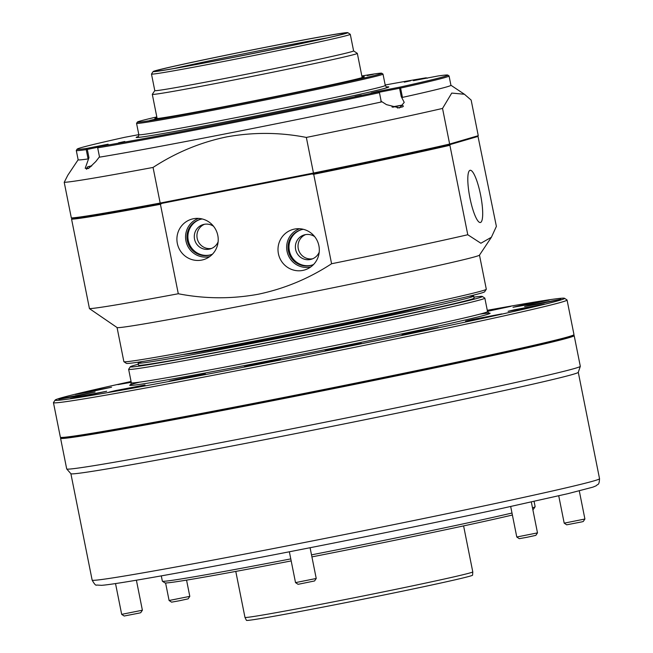 <?xml version="1.0" encoding="UTF-8"?>
<svg xmlns="http://www.w3.org/2000/svg" width="653" height="653" viewBox="0 0 653 653"><rect width="100%" height="100%" fill="white"/><g stroke="black" fill="none" stroke-linecap="round" stroke-linejoin="round"><path stroke-width="0.98" d="M86.229 149.619L86.596 149.104L87.306 149.398L88.963 157.716L88.09 158.932L86.229 149.619A190.072 3.51 168.7 0 1 76.287 150.459A190.072 3.51 168.7 0 1 76.311 150.386L77.136 149.145A189.019 3.494 -11.3 0 0 86.776 148.411L108.104 144.199L98.717 146.558A189.019 3.494 -11.3 0 0 224.754 123.205A189.019 3.494 -11.3 0 0 378.054 91.877L371.124 93.02L376.724 91.665L400.085 87.078A189.019 3.494 -11.3 0 0 447.787 75.087A189.019 3.494 -11.3 0 0 438.171 75.952L413.431 80.654L426.221 77.797A189.019 3.494 -11.3 0 0 385.188 84.996M86.596 149.104L86.776 148.411M98.056 147.194L87.306 149.398M98.717 146.558L97.681 147.839L99.55 157.153A190.072 3.51 -11.3 0 0 226.607 133.62A190.072 3.51 -11.3 0 0 381.319 101.999L379.458 92.677L378.054 91.877M447.787 75.087L449.027 75.911A190.072 3.51 168.7 0 1 449.068 75.968A190.072 3.51 168.7 0 1 400.591 88.073L402.452 97.395L401.236 96.587L399.579 88.269L379.148 92.253M355.118 96.513L361.354 95.175L355.118 96.513M404.297 82.147L410.525 80.801L404.297 82.147M401.236 96.587L404.223 102.374L399.554 107.957L386.478 104.635L380.797 101.035M118.544 142.827L124.78 141.481L118.544 142.827M99.476 156.802L95.803 161.536L88.939 168.148L85.2 168.303L88.963 157.716M386.372 86.955A128.829 2.383 168.7 0 1 388.788 86.98A128.829 2.383 168.7 0 1 236.761 119.695A128.829 2.383 168.7 0 1 136.175 137.465A128.829 2.383 168.7 0 1 138.395 136.51M64.214 182.309A209.082 3.861 -11.3 0 0 153.055 167.437L160.173 203.059L313.464 173.045A209.082 3.861 -11.3 0 0 449.648 144.052L478.257 135.685L477.751 136.436L449.191 144.786A208.446 3.853 168.7 0 1 313.587 173.657L160.548 203.614L160.173 203.059A209.082 3.861 -11.3 0 1 71.332 217.931L64.214 182.309L67.839 175.192L78.148 159.748M313.587 173.657L306.347 137.432C279.843 132.257 253.258 132.086 226.599 136.91C200.398 142.362 175.886 152.541 153.055 167.437M76.287 150.459L78.148 159.773A190.072 3.51 -11.3 0 0 88.09 158.932M379.458 92.677A190.072 3.51 168.7 0 1 224.746 124.299A190.072 3.51 168.7 0 1 97.681 147.839M138.82 134.64L124.862 137.277A189.019 3.494 -11.3 0 0 77.136 149.145M426.221 77.797L427.299 78.238M402.452 97.395A190.072 3.51 -11.3 0 0 450.929 85.29L449.068 75.968M400.085 87.078L400.591 88.073M306.347 137.432A209.082 3.861 -11.3 0 0 442.538 108.431L451.745 93.077L464.43 94.261L471.148 100.072L478.257 135.685M449.191 144.786L449.648 144.052L442.538 108.431M160.548 203.614A208.446 3.853 168.7 0 1 72.083 218.42L71.332 217.931M399.579 88.269L400.085 87.739M480.559 194.847A26.61 5.51 78.9 0 0 470.103 170.294A26.61 5.51 78.9 0 0 469.94 197.949A26.61 5.51 78.9 0 0 480.33 222.518A26.61 5.51 78.9 0 0 480.559 194.847M213.58 226.305A12.668 12.391 -106.3 0 0 194.651 239.675A12.668 12.391 -106.3 0 0 218.118 241.839M201.695 260.09A21.084 20.627 -106.3 0 0 206.324 258.588A21.084 20.627 -106.3 0 0 217.359 233.627A21.084 20.627 -106.3 0 0 194.627 218.543A21.084 20.627 -106.3 0 0 193.435 218.739A21.084 20.627 -106.3 0 0 177.322 243.373A21.084 20.627 -106.3 0 0 201.695 260.09M198.569 218.404A19.908 19.476 -106.3 0 0 186.268 242.304A19.908 19.476 -106.3 0 0 208.968 256.743A19.908 19.476 -106.3 0 0 209.719 256.58M202.234 218.967A18.48 18.072 -106.3 0 0 201.451 219.106A18.48 18.072 -106.3 0 0 199.883 219.481A18.48 18.072 -106.3 0 0 187.509 241.496A18.48 18.072 -106.3 0 0 208.691 255.339A18.48 18.072 -106.3 0 0 210.25 254.956A18.48 18.072 -106.3 0 0 212.511 254.131M200.349 219.351A18.48 18.072 -106.3 0 0 188.497 241.463A18.48 18.072 -106.3 0 0 209.613 255.07A18.48 18.072 -106.3 0 0 210.715 254.817M314.673 236.639A12.668 12.391 -106.3 0 0 295.744 250.009A12.668 12.391 -106.3 0 0 319.211 252.172M302.788 270.424A21.084 20.627 -106.3 0 0 307.416 268.914A21.084 20.627 -106.3 0 0 318.46 243.961A21.084 20.627 -106.3 0 0 295.719 228.876A21.084 20.627 -106.3 0 0 294.527 229.072A21.084 20.627 -106.3 0 0 278.415 253.707A21.084 20.627 -106.3 0 0 302.788 270.424M299.662 228.738A19.908 19.476 -106.3 0 0 287.361 252.638A19.908 19.476 -106.3 0 0 310.061 267.077A19.908 19.476 -106.3 0 0 310.812 266.914M303.335 229.301A18.48 18.072 -106.3 0 0 302.543 229.44A18.48 18.072 -106.3 0 0 300.976 229.815A18.48 18.072 -106.3 0 0 288.602 251.829A18.48 18.072 -106.3 0 0 309.783 265.673A18.48 18.072 -106.3 0 0 311.342 265.289A18.48 18.072 -106.3 0 0 313.603 264.465M301.441 229.685A18.48 18.072 -106.3 0 0 289.589 251.797A18.48 18.072 -106.3 0 0 310.706 265.404A18.48 18.072 -106.3 0 0 311.808 265.151M486.281 289.312L484.624 291.801A182.685 3.379 168.7 0 1 269.044 338.181A182.685 3.379 168.7 0 1 126.404 363.378L123.923 361.721A184.799 3.412 -11.3 0 0 268.212 336.23A184.799 3.412 -11.3 0 0 486.281 289.312A184.799 3.412 -11.3 0 0 486.305 289.246L479.482 255.111M117.058 327.528L123.874 361.664A184.799 3.412 -11.3 0 0 123.923 361.721M331.585 263.747A209.082 3.861 -11.3 0 0 467.777 234.745L449.901 145.293A209.082 3.861 168.7 0 1 313.709 174.294L331.585 263.747C308.755 278.643 284.235 288.822 258.041 294.274C231.391 299.098 204.805 298.927 178.293 293.752A209.082 3.861 -11.3 0 1 89.453 308.624L117.091 327.553A184.799 3.412 -11.3 0 0 261.388 302.07A184.799 3.412 -11.3 0 0 479.457 255.152L491.399 237.251L496.386 226.387L478.012 136.42A208.446 3.853 -11.3 0 0 477.751 136.436M72.018 218.38L71.887 218.42A208.446 3.853 -11.3 0 0 161.903 203.361L311.979 173.984A208.446 3.853 -11.3 0 0 450.146 144.558L478.012 136.42M89.453 308.624L71.577 219.171A209.082 3.861 168.7 0 0 160.426 204.299L161.903 203.361M178.293 293.752L160.426 204.299M467.777 234.745L480.886 243.243L491.399 237.251M449.901 145.293L450.146 144.558M311.979 173.984L313.709 174.294M71.887 218.42L71.577 219.171M305.588 234.607A12.668 12.391 -106.3 0 0 312.656 258.776M204.495 224.273A12.668 12.391 -106.3 0 0 211.564 248.442M149.863 120.389L156.091 119.042L149.863 120.389M235.235 104.798L241.471 103.452L235.235 104.798M343.902 82.4L350.13 81.062L343.902 82.4M367.19 75.601L373.418 74.254L367.19 75.601M487.489 311.342L510.924 306.33L487.358 310.706M527.42 304.747L549.23 300.045L519.649 305.686L512.989 307.294L527.42 304.747M539.043 303.963L560.854 299.262L531.264 304.902L524.612 306.51L539.043 303.963M522.571 308.779L544.382 304.078L514.801 309.718L508.14 311.318L522.571 308.779M480.004 318.599L501.814 313.905L472.233 319.546L465.573 321.145L480.004 318.599M416.467 332.255L438.277 327.561L408.696 333.201L402.036 334.801L416.467 332.255M339.625 348.09L361.436 343.396L331.846 349.037L325.194 350.637L339.625 348.09M258.743 364.203L280.553 359.501L250.972 365.141L244.312 366.741L258.743 364.203M183.583 378.642L205.393 373.94L175.812 379.581L169.151 381.181L183.583 378.642M123.213 389.661L145.015 384.968L115.434 390.608L108.773 392.208L123.213 389.661M84.898 395.947L106.708 391.245L77.127 396.885L70.467 398.485L84.898 395.947M73.275 396.73L95.085 392.029L65.504 397.669L58.843 399.269L73.275 396.73M89.747 391.914L111.557 387.213L81.968 392.861L75.315 394.461L89.747 391.914M138.379 364.203A179.518 3.314 -11.3 0 0 130.314 366.774A179.518 3.314 -11.3 0 0 270.505 342.139A179.518 3.314 -11.3 0 0 482.322 296.438A179.518 3.314 -11.3 0 0 473.882 297.164M482.322 296.438L484.812 298.094A181.624 3.355 168.7 0 1 484.853 298.152A181.624 3.355 168.7 0 1 270.497 344.327A181.624 3.355 168.7 0 1 128.641 369.329A181.624 3.355 168.7 0 1 128.657 369.263L130.314 366.774M131.065 381.491A259.772 4.8 -11.3 0 0 55.138 400.077A259.772 4.8 -11.3 0 0 258.008 364.415A259.772 4.8 -11.3 0 0 564.519 298.29A259.772 4.8 -11.3 0 0 487.285 310.314M564.519 298.29L567.008 299.947A261.877 4.84 168.7 0 1 567.065 300.021A261.877 4.84 168.7 0 1 258 366.611A261.877 4.84 168.7 0 1 53.456 402.656A261.877 4.84 168.7 0 1 53.481 402.558L55.138 400.077M362.015 76.801A106.814 1.975 168.7 0 1 364.317 76.776A106.814 1.975 168.7 0 1 238.263 103.917A106.814 1.975 168.7 0 1 154.843 118.634A106.814 1.975 168.7 0 1 156.981 117.769M156.818 116.936A124.609 2.302 -11.3 0 0 137.399 122.054A124.609 2.302 -11.3 0 0 234.713 104.953A124.609 2.302 -11.3 0 0 381.736 73.234A124.609 2.302 -11.3 0 0 361.844 75.968M381.736 73.234L382.976 74.058A125.662 2.326 168.7 0 1 383.009 74.099A125.662 2.326 168.7 0 1 234.705 106.047A125.662 2.326 168.7 0 1 136.559 123.344A125.662 2.326 168.7 0 1 136.575 123.295L137.399 122.054M53.456 402.656L60.37 437.232A261.877 4.84 -11.3 0 0 264.906 401.187A261.877 4.84 -11.3 0 0 573.979 334.605L567.065 300.021M142.476 361.517A171.07 3.159 -11.3 0 0 138.167 363.117L138.583 365.19A171.07 3.159 -11.3 0 0 272.195 341.641A171.07 3.159 -11.3 0 0 474.086 298.143L473.67 296.078A171.07 3.159 -11.3 0 0 469.074 296.258M138.167 363.117A171.07 3.159 -11.3 0 0 271.779 339.576A171.07 3.159 -11.3 0 0 473.67 296.078M183.077 354.497A126.715 2.343 -11.3 0 0 280.627 336.989A126.715 2.343 -11.3 0 0 428.89 305.375M383.009 74.099L385.286 85.486A125.662 2.326 -11.3 0 1 236.982 117.434A125.662 2.326 -11.3 0 1 138.836 134.73L138.24 137.138A126.715 2.343 -11.3 0 0 138.24 137.154A126.715 2.343 -11.3 0 0 141.546 137.04M383.67 88.653A126.715 2.343 -11.3 0 0 386.764 87.502A126.715 2.343 -11.3 0 0 386.756 87.478L385.278 85.478M131.106 381.654L117.883 384.633L131.229 382.299M61.219 437.445A261.461 4.832 -11.3 0 0 60.933 437.673A261.461 4.832 -11.3 0 0 265.118 401.783A261.461 4.832 -11.3 0 0 573.628 335.226A261.461 4.832 -11.3 0 0 573.269 335.128M573.628 335.226L574.118 335.56A261.877 4.84 168.7 0 1 574.183 335.642A261.877 4.84 168.7 0 1 265.118 402.224A261.877 4.84 168.7 0 1 60.574 438.269A261.877 4.84 168.7 0 1 60.598 438.171L60.933 437.673M568.012 336.875A256.605 4.742 168.7 0 1 266.089 401.505A256.605 4.742 168.7 0 1 66.745 437.037M291.189 560.919A187.966 3.477 168.7 0 1 164.882 582.868L162.393 581.211A190.072 3.51 -11.3 0 0 290.781 558.895M161.299 575.881L162.352 581.154A190.072 3.51 -11.3 0 0 162.393 581.211M574.183 335.642L580.305 366.284A261.877 4.84 168.7 0 1 580.305 366.341A261.877 4.84 168.7 0 1 271.24 432.874A261.877 4.84 168.7 0 1 66.72 468.96A261.877 4.84 168.7 0 1 66.696 468.911L60.574 438.269M580.305 366.341L578.272 372.341A258.71 4.783 168.7 0 1 272.946 438.065A258.71 4.783 168.7 0 1 70.899 473.719L66.72 468.96M532.481 507.805A190.072 3.51 -11.3 0 0 535.109 506.736L533.452 509.218A187.966 3.477 168.7 0 1 532.84 509.585M512.385 515.021A187.966 3.477 168.7 0 1 311.922 556.887M311.514 554.854A190.072 3.51 -11.3 0 0 511.993 513.029M535.109 506.736A190.072 3.51 -11.3 0 0 535.134 506.663L534.081 501.39M151.48 74.067L154.794 90.628A101.37 1.877 -11.3 0 0 233.97 76.679A101.37 1.877 -11.3 0 0 353.608 50.901L350.294 34.34A101.37 1.877 168.7 0 1 230.656 60.109A101.37 1.877 168.7 0 1 151.48 74.067A101.37 1.877 168.7 0 1 151.488 74.026L153.145 71.544A99.264 1.837 -11.3 0 0 230.664 57.921A99.264 1.837 -11.3 0 0 347.788 32.65A99.264 1.837 -11.3 0 0 270.285 46.339A99.264 1.837 -11.3 0 0 153.145 71.544M353.599 50.885L357.305 53.358A104.537 1.935 168.7 0 1 357.33 53.391A104.537 1.935 168.7 0 1 233.954 79.968A104.537 1.935 168.7 0 1 152.304 94.358A104.537 1.935 168.7 0 1 152.312 94.318L154.785 90.612M472.78 571.889L472.576 575.162A115.312 2.13 168.7 0 1 336.491 604.474A115.312 2.13 168.7 0 1 246.426 620.35L244.973 617.412A116.161 2.147 -11.3 0 0 244.973 617.412A116.161 2.147 -11.3 0 0 335.699 601.413A116.161 2.147 -11.3 0 0 472.78 571.889A116.161 2.147 -11.3 0 0 472.78 571.881L463.597 525.894M269.893 46.453A97.313 1.796 168.7 0 1 345.902 33.083A97.313 1.796 168.7 0 1 231.056 57.807A97.313 1.796 168.7 0 1 155.055 71.218A97.313 1.796 168.7 0 1 269.893 46.453M327.194 37.898A96.097 1.779 -11.3 0 0 270.064 48.6A96.097 1.779 -11.3 0 0 174.171 68.475M347.788 32.65L350.269 34.307A101.37 1.877 168.7 0 1 350.294 34.34M91.828 165.772L87.698 166.768L91.363 166.197M88.416 168.482L86.367 168.76L87.698 166.768M392.853 107.198L401.97 105.149L391.955 106.929M402.819 106.814L397.44 108.006M392.624 107.133L396.983 106.104L392.151 106.986M142.387 610.22L140.73 612.702L139.244 613.085L124.168 616.016L121.678 614.359L142.387 610.22L136.395 580.215M316.232 578.476L314.575 580.958L298.788 584.174L298.005 584.272L295.523 582.615L316.232 578.476L310.085 547.72M537.492 532.881L535.835 535.362L526.849 537.313L519.266 538.668L516.784 537.011L537.492 532.881L531.322 502.002M584.908 519.021L583.251 521.502L581.766 521.894L566.682 524.816L564.2 523.159L584.908 519.021L579.293 490.901M189.803 596.369L188.146 598.85L179.159 600.801L171.576 602.156L169.094 600.499L189.803 596.369L186.562 580.125M139.497 382.168A183.738 3.396 -11.3 0 0 273.183 359.983A183.738 3.396 -11.3 0 0 445.517 324.451A183.738 3.396 -11.3 0 0 479.759 314.175M130.551 384.797L131.326 382.789A181.624 3.355 -11.3 0 0 273.191 357.787A181.624 3.355 -11.3 0 0 487.538 311.612L484.853 298.152M92.146 580.109A258.71 4.783 -11.3 0 0 294.217 544.504A258.71 4.783 -11.3 0 0 599.544 478.722C599.087 486.012 597.805 483.702 596.205 485.759L592.883 487.146L567.939 493.66L502.116 508.369C445.501 520.563 367.998 536.399 296.699 550.348C197.051 569.865 116.201 584.419 101.533 585.325L96.628 585.039C95.877 585.782 94.383 584.141 92.146 580.109L70.883 473.694M450.929 85.257L464.43 94.261M489.032 313.162L487.538 311.612M131.326 382.789L128.641 369.329M138.836 134.73L136.559 123.344M578.28 372.308L599.544 478.722M244.973 617.403L235.782 571.416M157.144 118.568L152.304 94.358M362.17 77.601L357.33 53.391M86.474 169.266L86.367 168.76M401.97 105.149L403.497 106.161M121.678 614.351L115.524 583.57M295.523 582.607L289.361 551.785M516.784 537.011L510.687 506.516M564.2 523.159L558.731 495.823M169.094 600.499L165.593 582.966"/></g></svg>
